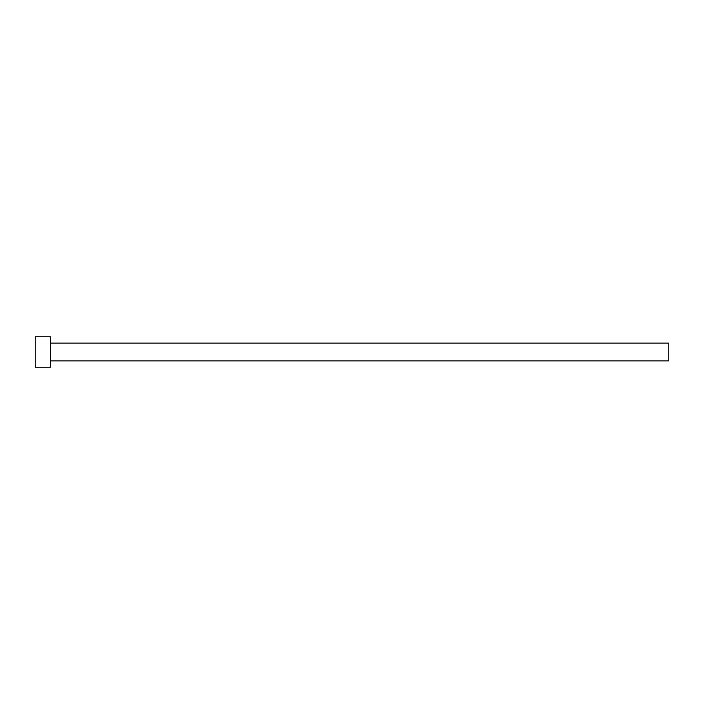 <?xml version="1.0" encoding="UTF-8"?>
<svg xmlns="http://www.w3.org/2000/svg" width="704" height="704" viewBox="0 0 704 704"><rect width="100%" height="100%" fill="white"/><g stroke="black" fill="none" stroke-linecap="round" stroke-linejoin="round"><path stroke-width="1.06" d="M50.406 343.13L668.8 343.13L668.8 360.87L50.406 360.87M50.406 352L50.406 367.206L35.2 367.206L35.2 336.794L50.406 336.794L50.406 352"/></g></svg>
